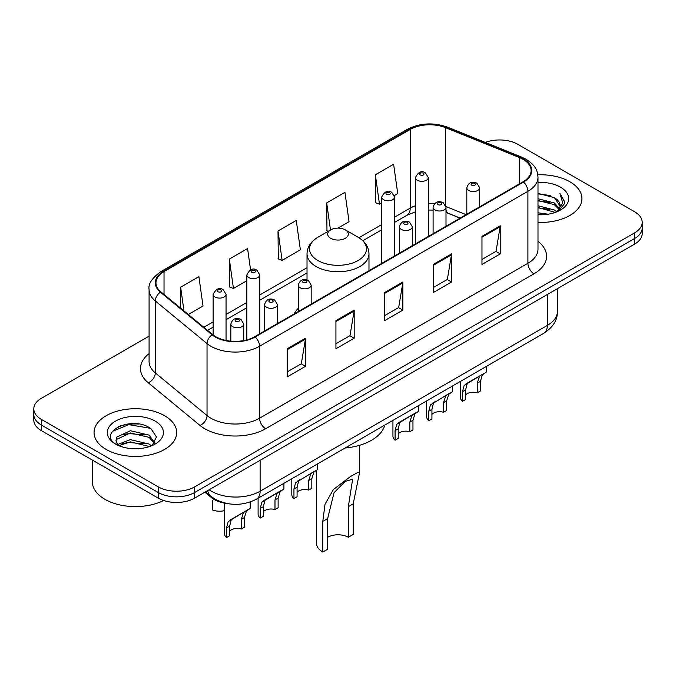 <?xml version="1.0" encoding="UTF-8"?>
<svg xmlns="http://www.w3.org/2000/svg" width="676" height="676" viewBox="0 0 676 676"><rect width="100%" height="100%" fill="white"/><g stroke="black" fill="none" stroke-linecap="round" stroke-linejoin="round"><path stroke-width="1.01" d="M298.26 308.29A45.605 26.33 0 0 0 294.178 313.901M460.052 218.137L446.785 212.771A34.425 19.874 0 0 0 446.008 212.467M227.313 503.561A25.815 14.906 180 0 1 211.292 497.502L204.879 492.212M138.817 424.046A34.425 19.874 0 0 0 118.672 426.438M149.083 336.133L41.363 398.325A25.815 14.906 0 0 0 33.8 408.862L33.8 420.1A25.815 14.906 0 0 0 41.363 430.637L158.192 498.094A25.815 14.906 0 0 0 194.705 498.094L634.637 244.095A25.815 14.906 0 0 0 642.2 233.558L642.2 227.939A25.815 14.906 0 0 1 634.637 238.476A25.815 14.906 0 0 0 642.2 227.939L642.2 222.32A25.815 14.906 0 0 0 634.637 211.774L517.808 144.326A25.815 14.906 0 0 0 485.334 142.425M33.8 408.862A25.815 14.906 0 0 0 41.363 419.399L158.192 486.847A25.815 14.906 0 0 0 194.705 486.847L194.705 492.474L634.637 238.476L194.705 492.474A25.815 14.906 0 0 1 158.192 492.474A25.815 14.906 0 0 0 194.705 492.474L194.705 498.094M41.363 419.399L41.363 425.018L158.192 492.474L41.363 425.018A25.815 14.906 0 0 1 33.8 414.481A25.815 14.906 0 0 0 41.363 425.018L41.363 430.637M569.834 181.743A41.304 23.846 0 0 0 537.817 174.814A41.304 23.846 0 0 1 569.834 181.743A41.304 23.846 0 0 1 581.935 198.6A41.304 23.846 0 0 0 569.834 181.743M164.581 415.715A41.304 23.846 0 0 0 119.567 410.543A41.304 23.846 0 0 0 94.065 432.572A41.304 23.846 0 0 0 106.166 449.439A41.304 23.846 0 0 0 151.179 454.602A41.304 23.846 0 0 0 176.681 432.572A41.304 23.846 0 0 0 164.581 415.715A41.304 23.846 0 0 0 119.567 410.543A41.304 23.846 0 0 0 94.065 432.572A41.304 23.846 0 0 0 106.166 449.439A41.304 23.846 0 0 0 151.179 454.602A41.304 23.846 0 0 0 176.681 432.572A41.304 23.846 0 0 0 164.581 415.715M523.038 159.291A27.539 15.894 180 0 1 531.108 170.529A27.539 15.894 180 0 1 523.038 181.776L254.7 336.699A27.539 15.894 180 0 1 212.67 334.578L160.947 291.931A27.539 15.894 180 0 1 155.962 282.813A27.539 15.894 180 0 1 164.031 271.566L410.231 129.429A27.539 15.894 180 0 1 445.492 127.646L519.362 157.508A27.539 15.894 180 0 1 523.038 159.291M523.528 159.012A28.223 16.3 0 0 0 519.76 157.178L445.89 127.316A28.223 16.3 0 0 0 409.74 129.15L163.541 271.287A28.223 16.3 0 0 0 160.381 292.159L212.103 334.806A28.223 16.3 0 0 0 255.182 336.978L523.528 182.055A28.223 16.3 0 0 0 523.528 159.012M287.249 348.748L287.249 376.853L305.51 366.316L305.51 338.211L287.249 348.748M287.249 371.868L301.31 363.756L305.434 339.149A6.887 3.971 -120 0 0 305.51 338.211M301.192 363.823L305.51 366.316M335.93 320.644L335.93 348.748L354.182 338.211L354.182 310.107L335.93 320.644M335.93 343.763L349.991 335.651L354.114 311.045A6.887 3.971 -120 0 0 354.182 310.107M349.864 335.719L354.182 338.211M481.971 236.33L481.971 264.434L500.223 253.897L500.223 225.792L481.971 236.33M481.971 259.449L496.032 251.337L500.147 226.73A6.887 3.971 -120 0 0 500.223 225.792M495.905 251.404L500.223 253.897M433.291 264.434L433.291 292.539L451.543 282.002L451.543 253.897L433.291 264.434M433.291 287.553L447.351 279.441L451.467 254.835A6.887 3.971 -120 0 0 451.543 253.897M447.225 279.509L451.543 282.002M384.61 292.539L384.61 320.644L402.862 310.107L402.862 282.002L384.61 292.539M384.61 315.658L398.671 307.546L402.795 282.94A6.887 3.971 -120 0 0 402.862 282.002M398.544 307.614L402.862 310.107M537.995 222.404A41.304 23.846 0 0 0 581.935 198.6A41.304 23.846 0 0 1 537.995 222.404M194.705 486.847L634.637 232.857A25.815 14.906 0 0 0 642.2 222.32M188.334 314.509L203.02 306.025L198.896 276.661L180.644 287.199L180.644 308.171M337.958 228.125L349.061 221.711L344.937 192.347L326.685 202.885L326.973 230.82M394.361 195.558L397.733 193.606L393.618 164.243L375.357 174.78L375.653 202.715M250.568 269.851L247.577 248.557L229.325 259.094L229.62 287.03M278.005 230.989L282.12 260.361L300.381 249.816L296.257 220.452L278.005 230.989L278.301 258.925M282.12 260.361L278.005 258.815M328.232 231.293L326.685 230.71M326.685 202.885L330.488 229.992M375.357 174.78L379.481 204.152L381.686 202.876M379.481 204.152L375.357 202.606M229.325 259.094L233.448 288.466L246.841 280.726M233.448 288.466L229.325 286.92M180.644 287.199L183.973 310.918M537.995 212.788L548.244 214.191M537.995 214.537L542.6 214.765M537.995 205.757L554.379 209.982L556.762 211.858M537.995 207.515L555.326 212.399M537.995 198.736L554.379 202.961L559.407 208.554M537.995 200.485L554.379 204.71L558.959 209.391M556.863 211.816A19.452 11.23 0 0 0 560.083 205.631A19.452 11.23 0 0 0 554.379 197.688L560.066 206.053M537.995 214.731A28.062 16.199 0 0 0 560.472 210.059A28.062 16.199 0 0 0 560.472 187.151A28.062 16.199 0 0 0 537.995 182.478M554.379 197.688L537.995 193.378M558.765 210.963L564.553 203.56L564.739 201.828L559.914 193.471L562.728 202.817L557.176 211.681M559.914 193.471L564.73 202.166M537.995 193.851L550.247 195.525M537.995 200.882L549.664 202.377M537.995 207.904L549.664 209.408M316.486 470.15L316.486 543.242A21.514 12.421 0 0 0 322.79 552.022L322.79 521.399L325.029 504.237L333.386 489.525L350.396 476.588L357.519 472.617L359.514 472.727L353.21 503.84L353.21 534.454L348.343 537.268A14.627 8.45 0 0 0 327.657 537.268M348.343 537.268L348.343 506.645L352.627 479.216L345.335 481.346L334.02 492.719L327.657 518.593L327.657 549.208L322.79 552.022M330.699 238.298A10.326 5.966 0 0 0 345.301 238.298A10.326 5.966 0 0 0 345.301 229.865L358.119 237.268A28.46 16.427 0 0 0 358.119 237.268A28.46 16.427 0 0 1 358.119 260.505A28.46 16.427 0 0 1 317.881 260.505A28.46 16.427 0 0 1 317.872 237.268C310.867 241.433 307.25 246.96 307.022 253.855A30.978 17.889 0 0 0 316.098 266.505A30.978 17.889 0 0 0 349.855 270.383A30.978 17.889 0 0 0 368.978 253.855C368.75 246.96 365.133 241.433 358.128 237.268L345.301 229.865A10.326 5.966 0 0 0 330.699 229.865A10.326 5.966 0 0 0 330.699 238.298M345.098 448.002A47.328 27.327 0 0 0 384.796 425.077M92.35 460.077L92.35 481.76A43.027 24.843 0 0 0 104.949 499.319A43.027 24.843 0 0 0 163.626 500.493M130.671 448.543L137.228 448.737M117.81 444.428L130.341 439.645L149.126 444.039L151.407 445.873M118.959 445.628L130.341 441.876L149.54 446.557M118.004 445.298L115.993 440.583A19.452 11.23 0 0 0 119.137 445.788M115.993 440.583L116.585 437.178L130.341 430.722L149.126 435.116L154.719 442.839M116.044 440.862L116.585 439.408L130.341 432.953L149.126 437.347L154.28 443.422M152.066 445.594L156.46 436.966L150.9 428.584C131.22 414.43 96.229 433.079 116.433 444.512L116.534 444.58M155.21 421.123A28.062 16.199 0 0 0 115.528 421.123A28.062 16.199 0 0 0 115.528 444.031A28.062 16.199 0 0 0 155.21 444.031A28.062 16.199 0 0 0 155.21 421.123M112.334 431.398L128.803 424.638L150.52 428.33M122.626 434.685L128.803 433.561L144.309 434.888M122.626 443.608L128.803 442.484L144.309 443.811M465.637 394.902A8.602 4.969 180 0 1 477.248 392.79L477.248 383.157L479.352 376.642L480.839 375.264L469.178 381.999L467.184 383.672L465.637 389.858L465.637 399.499L462.502 401.307A12.912 7.453 180 0 1 460.356 397.201L460.356 381.45M462.502 401.307L462.502 391.674L464.142 385.43L481.87 374.665M486.179 366.544L486.179 372.18L482.394 374.893L480.382 381.349L480.382 390.981L477.248 392.79M466.043 383.799L469.178 381.999L466.043 383.799M431.93 414.363A8.602 4.969 180 0 1 443.532 412.259L443.532 402.617L445.645 396.111L447.123 394.725L433.468 403.133L431.93 409.318L431.93 418.959L428.787 420.768A12.912 7.453 180 0 1 426.649 416.661L426.649 400.919M428.787 420.768L428.787 411.135L430.426 404.89L448.163 394.125M452.464 386.013L452.464 391.641L448.687 394.353L446.675 400.809L446.675 410.442L443.532 412.259M432.336 403.268L435.462 401.459L432.336 403.268M398.215 433.823A8.602 4.969 180 0 1 409.825 431.719L409.825 422.077L411.929 415.571L413.416 414.185L401.755 420.92L399.761 422.593L398.215 428.787L398.215 438.42L395.08 440.237A12.912 7.453 180 0 1 392.942 436.121L392.942 420.379M395.08 440.237L395.08 430.595L396.719 424.351L414.456 413.594M418.757 405.473L418.757 411.109L414.971 413.813L412.96 420.269L412.96 429.911L409.825 431.719M398.629 422.728L401.755 420.92L398.629 422.728M297.085 492.212A8.602 4.969 180 0 1 308.695 490.108L308.695 480.467L310.799 473.96L312.287 472.575L298.631 480.982L297.085 487.168L297.085 496.809L293.95 498.618A12.912 7.453 180 0 1 291.804 494.511L291.804 478.769M293.95 498.618L293.95 488.985L295.589 482.74L313.318 471.975M317.627 463.863L317.627 469.49L313.841 472.203L311.83 478.659L311.83 488.292L308.695 490.108M297.491 481.118L300.626 479.309L297.491 481.118M263.378 511.673A8.602 4.969 180 0 1 274.988 509.569L274.988 499.927L277.092 493.421L278.58 492.035L266.91 498.77L264.924 500.443L263.378 506.637L263.378 516.27L260.235 518.086A12.912 7.453 180 0 1 258.097 513.971L258.097 498.229M260.235 518.086L260.235 508.445L261.874 502.2L279.61 491.444M283.912 483.323L283.912 488.959L280.134 491.663L278.123 498.119L278.123 507.76L274.988 509.569M263.784 500.578L266.91 498.77L263.784 500.578M229.663 531.142A8.602 4.969 180 0 1 241.273 529.029L241.273 519.396L243.377 512.881L244.864 511.504L233.203 518.23L231.209 519.912L229.663 526.097L229.663 535.73L226.528 537.547A12.912 7.453 180 0 1 224.39 533.44L224.39 503.113M226.528 537.547L226.528 527.905L228.167 521.669L245.903 510.904M250.205 501.998L250.205 508.42L246.419 511.124L244.416 517.579L244.416 527.221L241.273 529.029M230.077 520.038L233.203 518.23L230.077 520.038M212.467 500.333L212.467 509.966A12.912 7.453 180 0 0 224.39 510.667M211.292 496.623L211.292 497.502M209.121 489.77A34.425 19.874 0 0 0 211.436 491.241A34.425 19.874 0 0 0 260.116 491.241L547.323 325.426A34.425 19.874 0 0 0 557.404 311.374C557.658 319.917 553.103 327.226 543.757 333.302L256.55 499.125A17.213 9.937 60 0 0 260.116 491.241L260.116 460.331M547.323 294.508L547.323 325.426A17.213 9.937 60 0 1 543.757 333.302M207.726 490.573A17.213 11.509 129.5 0 0 210.726 496.167L205.496 491.858M634.637 244.095L634.637 232.857M158.192 498.094L158.192 486.847M537.995 241.349A43.027 24.843 180 0 1 533.998 273.814L265.651 428.745A8.602 4.969 60 0 1 259.567 418.207L527.914 263.277A34.425 19.874 0 0 0 537.995 249.224L537.995 177.273A34.425 19.874 180 0 1 527.914 191.325A8.602 4.969 -120 0 0 523.528 182.055M265.651 428.745A43.027 24.843 180 0 1 204.803 428.745A43.027 24.843 180 0 1 199.978 425.424L148.255 382.777A43.027 24.843 180 0 1 149.083 353.624M210.887 418.207A34.425 19.874 0 0 0 259.567 418.207L259.567 346.256A34.425 19.874 180 0 1 207.033 343.602L155.303 300.955A34.425 19.874 180 0 1 149.083 289.556L149.083 361.508A34.425 19.874 0 0 0 155.303 372.907L207.033 415.554A34.425 19.874 0 0 0 210.887 418.207M537.995 177.273C537.437 171.366 536.888 166.44 526.131 159.282L521.602 157.085A8.602 4.031 112 0 0 519.76 157.178M521.602 157.085L447.732 127.223C433.477 122.187 419.948 122.914 407.146 129.42A8.602 4.969 60 0 1 409.74 129.15M163.541 271.287A8.602 4.969 -120 0 0 160.947 271.566C152.016 277.988 148.061 283.979 149.083 289.556M160.381 292.159A8.602 5.754 129.5 0 0 155.303 300.955L155.303 372.907A8.602 5.754 -50.5 0 1 148.255 382.777M447.732 127.223A8.602 4.031 112 0 0 445.89 127.316M212.103 334.806A8.602 5.754 129.5 0 0 207.033 343.602L207.033 415.554A8.602 5.754 -50.5 0 1 199.978 425.424M255.182 336.978A8.602 4.969 60 0 1 259.567 346.256L527.914 191.325L527.914 263.277A8.602 4.969 60 0 0 533.998 273.814M164.031 271.566L164.031 294.474M519.362 157.508L519.362 183.897M445.492 127.646L445.492 205.056M466.077 214.664L445.957 206.526M434.558 203.713A27.539 15.894 0 0 0 428.305 203.484M415.394 205.774A27.539 15.894 0 0 0 410.231 208.124L394.59 217.148M410.231 129.429L410.231 208.124A15.489 8.94 60 0 1 407.02 215.213L394.59 222.387M381.686 224.601L358.922 237.749M307.022 267.704L259.753 294.998M246.841 302.451L226.046 314.458M213.134 321.911L203.831 327.285M460.179 218.069L448.577 213.371A15.489 7.25 -68 0 1 446.008 210.16M384.61 293.435L402.795 282.94M433.291 265.33L451.467 254.835M481.971 237.225L500.147 226.73M335.93 321.539L354.114 311.045M287.249 349.644L305.434 339.149M327.657 518.593L322.79 521.399M353.21 503.84L348.343 506.645M468.705 190.455A6.456 3.726 180 0 1 466.812 187.818C468.46 182.52 471.84 180.982 476.943 183.213L479.723 187.818A6.456 3.726 180 0 1 475.735 191.257A6.456 3.726 180 0 1 468.705 190.455M474.789 183.424A2.155 1.242 0 0 0 471.747 183.424A2.155 1.242 0 0 0 471.747 185.182A2.155 1.242 0 0 0 474.789 185.182A2.155 1.242 0 0 0 474.789 183.424M480.839 375.264L483.965 373.456M477.248 383.157L480.382 381.349M462.502 391.674L465.637 389.858M434.989 209.915A6.456 3.726 180 0 1 433.105 207.279C434.752 201.98 438.124 200.451 443.228 202.673L446.008 207.279A6.456 3.726 180 0 1 442.028 210.718A6.456 3.726 180 0 1 434.989 209.915M441.082 202.885A2.155 1.242 0 0 0 438.04 202.885A2.155 1.242 0 0 0 438.04 204.642A2.155 1.242 0 0 0 441.082 204.642A2.155 1.242 0 0 0 441.082 202.885M447.123 394.725L450.258 392.917M443.532 402.617L446.675 400.809M428.787 411.135L431.93 409.318M401.282 229.375A6.456 3.726 180 0 1 399.389 226.739C401.045 221.449 404.417 219.911 409.521 222.134L412.301 226.739A6.456 3.726 180 0 1 408.312 230.186A6.456 3.726 180 0 1 401.282 229.375M407.366 222.353A2.155 1.242 0 0 0 404.324 222.353A2.155 1.242 0 0 0 404.324 224.102A2.155 1.242 0 0 0 407.366 224.102A2.155 1.242 0 0 0 407.366 222.353M413.416 414.185L416.543 412.377M409.825 422.077L412.96 420.269M395.08 430.595L398.215 428.787M300.152 287.765A6.456 3.726 180 0 1 298.26 285.128C299.907 279.83 303.287 278.301 308.391 280.523L311.171 285.128A6.456 3.726 180 0 1 307.183 288.567A6.456 3.726 180 0 1 300.152 287.765M306.236 280.734A2.155 1.242 0 0 0 303.194 280.734A2.155 1.242 0 0 0 303.194 282.492A2.155 1.242 0 0 0 306.236 282.492A2.155 1.242 0 0 0 306.236 280.734M312.287 472.575L315.413 470.766M308.695 480.467L311.83 478.659M293.95 488.985L297.085 487.168M266.445 307.225A6.456 3.726 180 0 1 264.553 304.589C266.2 299.299 269.58 297.761 274.676 299.983L277.456 304.589A6.456 3.726 180 0 1 273.476 308.036A6.456 3.726 180 0 1 266.445 307.225M272.529 300.203A2.155 1.242 0 0 0 269.487 300.203A2.155 1.242 0 0 0 269.487 301.952A2.155 1.242 0 0 0 272.529 301.952A2.155 1.242 0 0 0 272.529 300.203M278.58 492.035L281.706 490.227M274.988 499.927L278.123 498.119M260.235 508.445L263.378 506.637M232.73 326.685A6.456 3.726 180 0 1 230.837 324.058C232.493 318.759 235.865 317.221 240.969 319.452L243.749 324.058A6.456 3.726 180 0 1 239.769 327.497A6.456 3.726 180 0 1 232.73 326.685M238.814 319.663A2.155 1.242 0 0 0 235.772 319.663A2.155 1.242 0 0 0 235.772 321.421A2.155 1.242 0 0 0 238.814 321.421A2.155 1.242 0 0 0 238.814 319.663M244.864 511.504L247.991 509.696M241.273 519.396L244.416 517.579M226.528 527.905L229.663 526.097M428.305 236.473L428.305 177.594A6.456 3.726 180 0 1 424.317 181.033A6.456 3.726 180 0 1 417.286 180.23A6.456 3.726 180 0 1 415.394 177.594L415.394 243.926M420.328 174.957A2.155 1.242 0 0 0 423.37 174.957A2.155 1.242 0 0 0 423.37 173.2A2.155 1.242 0 0 0 420.328 173.2A2.155 1.242 0 0 0 420.328 174.957M394.59 255.934L394.59 197.054A6.456 3.726 180 0 1 390.61 200.502A6.456 3.726 180 0 1 383.579 199.69A6.456 3.726 180 0 1 381.686 197.054L381.686 263.386M386.621 194.418A2.155 1.242 0 0 0 389.663 194.418A2.155 1.242 0 0 0 389.663 192.66A2.155 1.242 0 0 0 386.621 192.66A2.155 1.242 0 0 0 386.621 194.418M259.753 333.783L259.753 274.904A6.456 3.726 180 0 1 255.765 278.351A6.456 3.726 180 0 1 248.734 277.54A6.456 3.726 180 0 1 246.841 274.904L246.841 339.876M251.776 272.267A2.155 1.242 0 0 0 254.818 272.267A2.155 1.242 0 0 0 254.818 270.51A2.155 1.242 0 0 0 251.776 270.51A2.155 1.242 0 0 0 251.776 272.267M226.046 340.45L226.046 294.364A6.456 3.726 180 0 1 222.058 297.812A6.456 3.726 180 0 1 215.027 297.001A6.456 3.726 180 0 1 213.134 294.364L213.134 334.95M218.069 291.736A2.155 1.242 0 0 0 221.111 291.736A2.155 1.242 0 0 0 221.111 289.979A2.155 1.242 0 0 0 218.069 289.979A2.155 1.242 0 0 0 218.069 291.736M256.55 499.125C242.701 506.079 228.851 506.079 215.002 499.125L210.726 496.167M557.404 311.374L557.404 288.686M407.146 129.42L160.947 271.566M448.577 213.371L446.008 212.441M433.105 210.109L428.305 210.025M415.394 211.85L407.02 215.213M381.686 229.84L362.843 240.715M307.022 272.943L259.753 300.237M246.841 307.69L226.046 319.697M213.134 327.15L207.566 330.37M359.514 472.727L359.514 445.323M368.978 270.721L368.978 253.855M307.022 279.932L307.022 253.855M330.699 229.865L317.872 237.268M466.812 214.233L466.812 187.818M479.723 206.78L479.723 187.818M433.105 233.702L433.105 207.279M446.008 226.249L446.008 207.279M399.389 253.162L399.389 226.739M412.301 245.709L412.301 226.739M298.26 311.551L298.26 285.128M311.171 304.099L311.171 285.128M264.553 331.012L264.553 304.589M277.456 323.559L277.456 304.589M230.837 341.152L230.837 324.058M243.749 340.577L243.749 324.058M428.305 177.594L425.525 172.988C421.782 170.284 418.402 171.822 415.394 177.594M394.59 197.054L391.81 192.449C388.066 189.745 384.695 191.283 381.686 197.054M259.753 274.904L256.973 270.299C253.23 267.595 249.85 269.132 246.841 274.904M226.046 294.364L223.257 289.767C219.514 287.063 216.143 288.593 213.134 294.364"/></g></svg>
